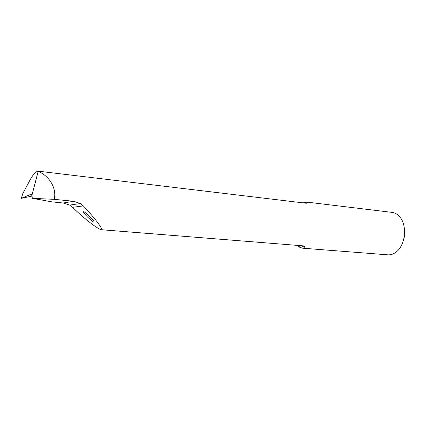 <?xml version="1.0" encoding="UTF-8"?>
<svg xmlns="http://www.w3.org/2000/svg" width="426" height="426" viewBox="0 0 426 426"><rect width="100%" height="100%" fill="white"/><g stroke="black" fill="none" stroke-linecap="round" stroke-linejoin="round"><path stroke-width="0.64" d="M54.224 199.336L32.296 198.319L32.056 196.178L31.274 194.144L21.327 198.335L22.866 193.473L30.07 179.942C32.919 174.66 35.587 171.731 38.058 171.145L38.191 171.38C49.613 176.082 56.892 188.548 54.224 199.336L73.73 201.285L80.381 203.532L83.315 205.912C93.757 217.063 100.041 225.013 102.165 229.768L303.69 245.898C305.671 247.266 305.293 248.028 302.545 248.182L299.691 247.272L298.535 245.498M297.215 245.392L299.691 247.272M302.545 248.182L387.862 254.828C390.764 255.03 393.549 254.082 396.233 251.984C405.451 245.243 407.437 225.237 399.721 216.818C397.506 214.235 394.955 212.755 392.074 212.388L306.672 202.073L307.844 202.882L306.331 203.25L38.058 171.145M303.051 202.856L306.677 202.073M404.428 228.9C405.025 233.054 404.62 237.106 403.22 241.063M102.165 229.768L101.894 229.763C98.954 230.093 84.678 219.097 72.548 207.318L69.624 205.092L63.261 202.994L52.35 201.924L32.296 198.319M93.944 222.116C94.806 222.361 93.614 220.7 90.365 217.127C86.451 213.405 84.241 211.621 83.73 211.781C82.772 211.429 83.901 213.048 87.122 216.626C91.116 220.444 93.374 222.271 93.896 222.116L93.944 222.116M32.046 196.077L21.327 198.335M31.881 195.481L38.191 171.38M101.894 229.763L303.69 245.898M73.73 201.285L63.261 202.994M83.315 205.912L72.548 207.318M31.332 194.16L31.039 194.187M303.259 245.877C303.797 246.063 303.679 246.271 302.902 246.5L301.203 245.711M305.309 203.127L307.284 202.616L307.844 202.882M80.381 203.532L69.624 205.092"/></g></svg>
